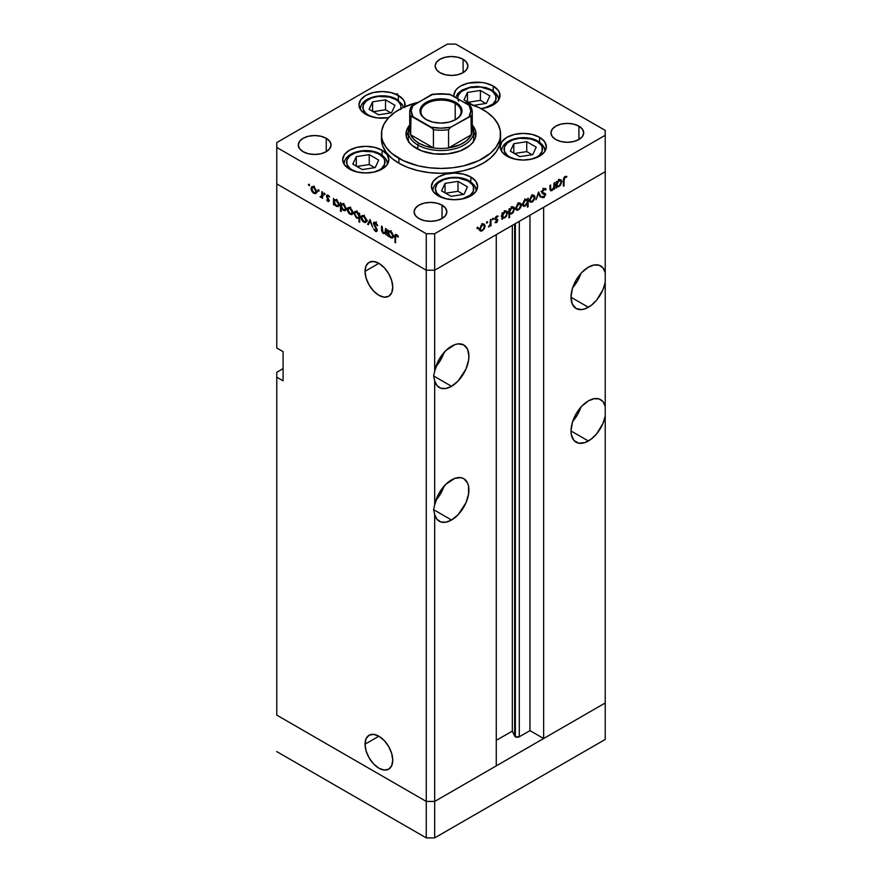 <?xml version="1.0" encoding="UTF-8"?>
<svg xmlns="http://www.w3.org/2000/svg" width="882" height="882" viewBox="0 0 882 882"><rect width="100%" height="100%" fill="white"/><g stroke="black" fill="none" stroke-linecap="round" stroke-linejoin="round"><path stroke-width="1.32" d="M605.228 702.965L434.683 801.429L426.26 801.429L276.772 715.126L276.772 372.314L283.089 368.665L276.772 372.314L276.772 715.126L426.26 801.429L276.772 715.126L426.26 801.429L426.26 837.9L276.772 751.596L426.26 837.9L426.26 270.201L276.772 183.897L276.772 348.004L276.772 183.897L426.26 270.201L276.772 183.897L426.26 270.201L426.26 801.429L434.683 801.429L426.26 801.429L434.683 801.429L434.683 837.9L426.26 837.9L434.683 837.9L434.683 514.581L436.976 519.311L440.846 521.946L445.884 522.188L451.529 520.016L433.635 509.686L434.683 504.78L434.683 380.859L436.976 385.599L440.846 388.223L445.884 388.466L451.529 386.294L433.635 375.964L434.683 371.057L434.683 270.201L426.26 270.201L426.26 233.73L276.772 147.426L276.772 183.897L276.772 147.426L426.26 233.73L434.683 233.73L434.683 270.201L496.268 234.645L434.683 270.201L426.26 270.201L434.683 270.201L605.228 171.736L605.228 282.394A24.564 14.178 -60 0 1 588.382 307.278L571.018 297.256L572.341 304.169L576.1 308.502L581.734 309.593L584.998 308.854L591.249 305.359L596.662 300.078L602.935 289.781L605.228 282.394L605.228 416.117A24.564 14.178 -60 0 1 588.382 441L571.018 430.967L571.349 434.694L573.939 440.427L578.735 443.194L584.998 442.566L591.249 439.071L596.662 433.801L602.935 423.492L605.228 416.117L605.228 702.965L434.683 801.429L434.683 514.581L433.635 509.686L451.529 520.016L458.177 514.647L465.972 502.762L468.562 494.03L468.562 486.203L467.581 483.016L463.811 478.683A24.564 14.178 -60 0 1 467.581 498.363A24.564 14.178 -60 0 1 451.529 520.016A24.564 14.178 -60 0 1 439.247 521.229A24.564 14.178 -60 0 1 434.683 514.581L433.635 509.686L434.683 504.78L434.683 380.859L433.635 375.964L451.529 386.294L458.177 380.936L465.972 369.04L468.562 360.319L468.893 356.207L467.581 349.294L463.811 344.961A24.564 14.178 -60 0 1 467.581 364.652A24.564 14.178 -60 0 1 451.529 386.294A24.564 14.178 -60 0 1 439.247 387.518A24.564 14.178 -60 0 1 434.683 380.859L433.635 375.964L434.683 371.057L434.683 270.201L605.228 171.736L543.643 207.292L605.228 171.736L605.228 135.266L434.683 233.73L605.228 135.266L605.228 130.404L455.74 44.1L605.228 130.404L605.228 272.593L602.935 267.863L599.065 265.239L594.027 264.997L588.382 267.169A24.564 14.178 -60 0 1 600.664 265.945A24.564 14.178 -60 0 1 605.228 272.593L605.228 406.315L602.935 401.586L599.065 398.962L594.027 398.719L588.382 400.88A24.564 14.178 -60 0 1 600.664 399.667A24.564 14.178 -60 0 1 605.228 406.315L605.228 739.436L434.683 837.9L605.228 739.436L605.228 702.965L543.643 738.521L543.643 207.292L543.643 738.521L529.961 730.627L519.289 736.779L515.364 736.779L515.364 223.62L515.364 736.779L514.636 736.062A2.778 1.61 0 0 0 515.364 736.779A2.778 1.61 0 0 0 519.289 736.779L519.289 221.36L519.289 736.779L529.961 730.627L529.961 215.197L529.961 730.627L543.643 738.521L605.228 702.965M572.716 287.631A24.564 14.178 120 0 0 580.896 273.442L577.512 280.939L572.716 287.631M572.716 421.353A24.564 14.178 120 0 0 580.896 407.164L577.512 414.661L572.716 421.353M435.851 500.359A24.564 14.178 120 0 0 444.043 486.18L440.647 493.677L435.851 500.359M451.529 479.896A24.564 14.178 -60 0 1 463.811 478.683L461.176 477.702L454.914 478.331L445.884 484.251L438.74 493.766L434.683 504.78A24.564 14.178 -60 0 1 451.529 479.896M435.851 366.647A24.564 14.178 120 0 0 444.043 352.458L440.647 359.955L435.851 366.647M451.529 346.185A24.564 14.178 -60 0 1 463.811 344.961L458.177 343.87L454.914 344.608L445.884 350.529L438.74 360.043L434.683 371.057A24.564 14.178 -60 0 1 451.529 346.185M365.038 744.199L378.885 736.205L384.188 740.483L388.686 746.547L391.685 753.471L392.744 760.196A19.591 11.312 60 0 1 388.686 769.17A19.591 11.312 60 0 1 373.582 763.922A19.591 11.312 60 0 1 365.038 744.199L366.085 738.686L369.095 735.235L373.582 734.353L378.885 736.205L365.038 744.199A19.591 11.312 60 0 1 369.095 735.235A19.591 11.312 60 0 1 384.188 740.483A19.591 11.312 60 0 1 392.744 760.196L391.685 765.708L388.686 769.17L384.188 770.041L378.885 768.2L373.582 763.922L369.095 757.859L366.085 750.935L365.038 744.199M365.038 271.325L378.885 263.321L384.188 267.599L388.686 273.663L391.685 280.586L392.744 287.323A19.591 11.312 60 0 1 388.686 296.286A19.591 11.312 60 0 1 373.582 291.038A19.591 11.312 60 0 1 365.038 271.325L366.085 265.813L369.095 262.351L373.582 261.48L378.885 263.321L365.038 271.325A19.591 11.312 60 0 1 369.095 262.351A19.591 11.312 60 0 1 384.188 267.599A19.591 11.312 60 0 1 392.744 287.323L391.685 292.835L388.686 296.286L384.188 297.157L378.885 295.316L373.582 291.038L369.095 284.974L366.085 278.05L365.038 271.325M514.636 224.039L514.636 736.062L512.332 731.079L496.268 740.351L512.332 731.079L512.332 225.373L512.332 731.079L514.636 736.062L514.636 224.039M588.382 267.169L581.734 272.527L576.1 280.134L572.341 288.811L571.018 297.256L588.382 307.278A24.564 14.178 -60 0 1 576.1 308.502A24.564 14.178 -60 0 1 572.341 288.811A24.564 14.178 -60 0 1 588.382 267.169M588.382 400.88L581.734 406.249L576.1 413.845L572.341 422.533L571.018 430.967L588.382 441A24.564 14.178 -60 0 1 576.1 442.213A24.564 14.178 -60 0 1 572.341 422.533A24.564 14.178 -60 0 1 588.382 400.88M496.268 765.874L434.683 801.429L496.268 765.874L496.268 234.645L496.268 765.874M283.089 380.826L276.772 377.176L283.089 380.826L283.089 351.653L283.089 380.826M276.772 348.004L283.089 351.653L276.772 348.004M408.598 141.671A32.755 18.908 180 0 1 408.245 138.915L408.245 131.627A32.755 18.908 180 0 1 409.733 125.983A32.755 18.908 0 0 0 417.836 144.99A32.755 18.908 0 0 0 457.956 147.801A32.755 18.908 0 0 0 472.267 125.983A32.755 18.908 180 0 1 473.755 131.627A32.755 18.908 180 0 1 453.535 149.091A32.755 18.908 180 0 1 417.836 144.99L417.836 149.19L417.836 144.99A32.755 18.908 180 0 1 408.245 131.627M416.26 148.341A34.982 20.198 180 0 1 406.018 134.053A34.982 20.198 180 0 1 409.733 124.99L406.69 130.117L406.018 134.053L406.69 138L408.675 141.781L411.905 145.276L421.563 150.855L434.176 153.865L447.824 153.865L460.437 150.855L470.095 145.276L473.325 141.781L475.31 138L475.982 134.053A34.982 20.198 180 0 1 454.384 152.718A34.982 20.198 180 0 1 416.26 148.341M398.885 163.225A59.557 34.387 0 0 0 463.789 170.678A59.557 34.387 0 0 0 500.557 138.915L499.41 145.629L496.015 152.079L490.513 158.021L483.115 163.225L474.086 167.503L463.789 170.678L452.62 172.64L441 173.302L429.38 172.64L418.211 170.678L407.914 167.503L398.885 163.225L391.487 158.021L385.985 152.079L382.59 145.629L381.443 138.915A59.557 34.387 0 0 0 398.885 163.225L398.885 158.363L398.885 163.225M463.954 102.334A59.557 34.387 180 0 1 483.115 109.743A59.557 34.387 180 0 1 500.557 134.053A59.557 34.387 180 0 1 463.789 165.816A59.557 34.387 180 0 1 398.885 158.363A59.557 34.387 180 0 1 381.443 134.053A59.557 34.387 180 0 1 418.046 102.334M539.586 137.305L539.586 142.2L539.586 137.305L544.591 141.627L546.344 146.732L544.591 151.825L539.586 156.147L532.1 159.036L523.269 160.05L514.438 159.036L506.952 156.147A23.075 13.318 180 0 1 500.193 146.732A23.075 13.318 180 0 1 514.438 134.417A23.075 13.318 180 0 1 539.586 137.305A23.075 13.318 180 0 1 546.344 146.732A23.075 13.318 180 0 1 532.1 159.036A23.075 13.318 180 0 1 506.952 156.147L501.946 151.825L500.193 146.732L501.946 141.627L506.952 137.305L514.438 134.417L523.269 133.403L532.1 134.417L539.586 137.305M470.845 176.995L470.845 181.879L470.845 176.995L475.85 181.317L477.614 186.411L475.85 191.515L470.845 195.837L463.359 198.726L454.528 199.74L445.697 198.726L438.211 195.837A23.075 13.318 180 0 1 431.452 186.411A23.075 13.318 180 0 1 445.697 174.107A23.075 13.318 180 0 1 470.845 176.995A23.075 13.318 180 0 1 477.614 186.411A23.075 13.318 180 0 1 463.359 198.726A23.075 13.318 180 0 1 438.211 195.837L433.216 191.515L431.452 186.411L433.216 181.317L438.211 176.995L445.697 174.107L454.528 173.093L463.359 174.107L470.845 176.995M382.082 150.238L382.082 155.122L382.082 150.238L387.088 154.559L388.841 159.664L387.088 164.758L382.082 169.079L374.596 171.968L365.765 172.982L356.934 171.968L349.448 169.079A23.075 13.318 180 0 1 342.69 159.664A23.075 13.318 180 0 1 356.934 147.349A23.075 13.318 180 0 1 382.082 150.238A23.075 13.318 180 0 1 388.841 159.664A23.075 13.318 180 0 1 374.596 171.968A23.075 13.318 180 0 1 349.448 169.079L344.443 164.758L342.69 159.664L344.443 154.559L349.448 150.238L356.934 147.349L365.765 146.335L374.596 147.349L382.082 150.238M404.904 106.711A23.075 13.318 180 0 0 405.125 104.881A23.075 13.318 180 0 0 398.366 95.454L390.88 92.566L382.049 91.552L373.218 92.566L365.732 95.454L360.727 99.776L358.974 104.881L360.727 109.974L365.732 114.296A23.075 13.318 180 0 0 388.664 117.648L377.54 117.945L369.227 115.961L365.732 114.296A23.075 13.318 180 0 1 358.974 104.881A23.075 13.318 180 0 1 373.218 92.566A23.075 13.318 180 0 1 398.366 95.454L398.366 100.35L398.366 95.454L403.361 99.776L404.684 102.279L404.684 107.483M493.247 86.061L493.247 90.945L493.247 86.061L498.253 90.383L499.565 92.886L499.565 98.078L498.253 100.581L493.247 104.903L489.753 106.557L481.021 108.596A23.075 13.318 180 0 0 500.006 95.477A23.075 13.318 180 0 0 493.247 86.061A23.075 13.318 180 0 0 468.099 83.173A23.075 13.318 180 0 0 453.855 95.477L455.608 90.383L457.747 88.079L460.613 86.061L468.099 83.173L481.429 82.412L485.762 83.173L493.247 86.061M453.932 96.546A23.075 13.318 180 0 1 453.855 95.477L453.932 96.546M326.252 138.309L326.252 151.682L320.938 153.733L314.665 154.449L308.402 153.733L303.088 151.682A16.372 9.459 180 0 1 298.292 145.001A16.372 9.459 180 0 1 308.402 136.258A16.372 9.459 180 0 1 326.252 138.309L329.802 141.374L331.048 145.001L329.802 148.617L326.252 151.682L326.252 138.309A16.372 9.459 180 0 1 331.048 145.001A16.372 9.459 180 0 1 320.938 153.733A16.372 9.459 180 0 1 303.088 151.682L299.538 148.617L298.292 145.001L299.538 141.374L303.088 138.309L308.402 136.258L314.665 135.541L320.938 136.258L326.252 138.309M578.912 126.148L578.912 139.521L573.598 141.572L567.335 142.3L561.062 141.572L555.748 139.521A16.372 9.459 180 0 1 550.952 132.84A16.372 9.459 180 0 1 561.062 124.108A16.372 9.459 180 0 1 578.912 126.148L582.462 129.224L583.708 132.84L582.462 136.456L578.912 139.521L578.912 126.148A16.372 9.459 180 0 1 583.708 132.84A16.372 9.459 180 0 1 573.598 141.572A16.372 9.459 180 0 1 555.748 139.521L552.198 136.456L550.952 132.84L552.198 129.224L555.748 126.148L561.062 124.108L567.335 123.381L573.598 124.108L578.912 126.148M442.047 205.164L442.047 218.538L436.744 220.588L430.471 221.305L424.209 220.588L418.895 218.538A16.372 9.459 180 0 1 414.099 211.856A16.372 9.459 180 0 1 424.209 203.114A16.372 9.459 180 0 1 442.047 205.164L445.597 208.24L446.854 211.856L445.597 215.473L442.047 218.538L442.047 205.164A16.372 9.459 180 0 1 446.854 211.856A16.372 9.459 180 0 1 436.744 220.588A16.372 9.459 180 0 1 418.895 218.538L415.345 215.473L414.099 211.856L415.345 208.24L418.895 205.164L424.209 203.114L430.471 202.397L436.744 203.114L442.047 205.164M463.105 59.292L463.105 72.666L457.791 74.716L451.529 75.433L445.256 74.716L439.953 72.666A16.372 9.459 180 0 1 435.146 65.985A16.372 9.459 180 0 1 445.256 57.242A16.372 9.459 180 0 1 463.105 59.292L466.655 62.357L467.901 65.985L466.655 69.601L463.105 72.666L463.105 59.292A16.372 9.459 180 0 1 467.901 65.985A16.372 9.459 180 0 1 457.791 74.716A16.372 9.459 180 0 1 439.953 72.666L436.403 69.601L435.146 65.985L436.403 62.357L439.953 59.292L445.256 57.242L451.529 56.525L457.791 57.242L463.105 59.292M385.467 232.33L383.637 232.925L382.248 230.897L382.171 226.509L381.509 226.134L381.509 229.309L382.171 228.923L381.509 229.309L383.516 233.62L386.228 233.19L385.566 233.576L386.228 235.075L386.228 228.857L385.566 228.471L386.228 228.857L386.228 235.075L385.566 233.576L382.975 233.223L381.663 231.062L381.509 226.134L382.171 226.509L382.931 232.363L385.214 232.837L385.566 228.471L384.982 233.024L387.088 231.812M374.045 223.918L376.14 222.925L375.489 223.311L377.728 225.594L375.489 222.44L373.968 222.275L373.384 223.521L375.368 222.374L373.417 223.08L374.177 222.187L375.489 222.44L377.639 225.351L377.099 225.66L375.357 223.234L374.089 223.576L377.198 229.86L376.945 231.371L375.787 231.525L373.472 228.78L375.71 230.621L376.592 230.07L373.384 223.521L376.592 230.07L375.512 230.522L373.472 228.78L375.434 231.36L376.768 231.514L376.846 228.879L374.045 223.918L376.493 221.955M370.076 219.53L372.623 227.225L370.12 221.25L368.334 224.745L367.618 224.326L370.076 219.53L367.618 224.326L368.334 224.745L370.12 221.25L372.623 227.225L370.076 219.53M366.581 220.599L365.413 222.584L362.667 221.327L361.19 218.681L361.466 215.87L364.057 215.958L366.372 219.254L366.581 220.599L363.792 215.792L361.841 215.561L361.003 217.38L361.741 220.026L363.792 222.231L365.843 222.385L366.581 220.599M352.877 212.694L351.709 214.668L348.963 213.422L347.486 210.765L347.773 207.954L350.088 207.887L352.414 210.633L352.877 212.694L350.088 207.887L348.147 207.645L347.31 209.475L348.048 212.11L350.088 214.315L352.138 214.469L352.877 212.694M334.168 203.874L334.168 205.021L333.506 204.635L333.506 198.417L334.168 199.872L335.744 199.674L337.453 200.82L339.129 204.161L338.335 206.609L335.414 205.682L334.168 203.874L336.351 206.388L338.379 206.586L339.184 204.822L336.373 199.96L334.168 199.872L333.506 198.417L333.506 204.635L334.168 205.021L334.168 203.874M308.998 184.162L309.428 185.617L308.424 184.812L308.998 184.162L308.38 184.514L308.998 185.573L309.604 185.22L308.998 185.573L309.604 185.22L308.998 184.162L308.38 184.514M316.594 191.747L315.436 193.731L312.691 192.474L311.214 189.828L311.489 187.006L314.08 187.105L316.395 190.391L316.594 191.747L313.805 186.94L311.864 186.697L311.026 188.528L311.765 191.162L313.805 193.367L315.866 193.533L316.594 191.747M318.534 189.663L318.975 191.129L317.928 190.17L318.534 189.663L317.917 190.016L318.534 191.085L319.152 190.733L318.534 191.085L319.152 190.733L318.534 189.663L317.917 190.016M321.886 191.714L322.547 192.089L322.547 198.307L321.886 197.017L320.001 196.73L321.71 196.069L321.886 191.714L321.776 195.87L320.001 196.73L321.886 197.017L322.547 198.307L322.547 192.089L321.886 191.714M324.488 193.103L324.918 194.569L323.915 193.753L324.488 193.103L323.87 193.456L324.488 194.525L325.105 194.161L324.488 194.525L325.105 194.161L324.488 193.103L323.87 193.456M329.35 200.721L328.269 201.691L326.616 199.883L328.677 200.523L326.66 196.895L326.979 195.054L329.636 196.918L327.784 195.837L327.178 196.421L329.35 200.721L327.178 196.421L328.126 195.969L329.636 196.918L328.093 195.187L326.979 195.054L326.516 196.069L328.688 200.368L327.994 200.798L326.616 199.883L327.994 201.559L329.35 200.721L327.994 201.559M341.169 207.854L341.169 211.57L340.507 211.184L340.507 202.452L341.169 203.918L342.734 203.709L344.443 204.856L346.163 208.527L344.906 210.798L342.106 209.376L341.169 207.854L343.341 210.423L345.369 210.622L346.174 208.858L343.363 203.996L341.169 203.918L340.507 202.452L340.507 211.184L341.169 211.57L341.169 207.854M359.018 214.293L359.018 213.146L359.68 213.532L359.68 222.253L359.018 221.878L359.018 218.24L356.273 217.832L354.024 213.676L354.344 212.022L355.468 211.382L358.599 213.51L356.846 211.779L354.818 211.581L354.013 213.356L356.824 218.207L359.018 218.24L359.018 221.878L359.68 222.253L359.68 213.532L359.018 213.146L359.018 214.293L359.68 213.918L359.018 214.293M388.4 235.174L388.4 236.332L387.738 235.946L387.738 229.728L388.4 231.183L389.976 230.985L391.685 232.131L393.361 235.472L393.196 237.247L392.148 238.074L389.348 236.685L388.4 235.174L390.583 237.699L392.611 237.897L393.405 236.133L390.605 231.271L388.4 231.183L387.738 229.728L387.738 235.946L388.4 236.332L388.4 235.174M396.602 235.505L395.621 236.067L395.588 242.77L394.927 242.385L395.015 235.152L396.415 234.535L398.421 236.652L398.025 237.082L396.602 235.505L398.025 237.082L398.421 236.652L396.635 234.645L395.434 234.48L394.927 242.385L395.588 242.77L395.588 237.104L397.264 235.119L395.93 235.439L396.944 234.855M554.006 183.081L554.668 182.695L554.668 188.913L554.006 189.299L554.006 188.175L552.264 190.391L550.577 190.766L549.949 185.418L550.611 185.044L550.754 189.564L552.077 189.762L553.808 187.447L554.006 183.081L553.907 187.05L552.077 189.762L550.688 189.332L550.611 185.044L549.949 185.418L549.949 188.594L550.555 190.755L551.956 190.589L554.006 188.175L554.006 189.299L554.668 188.913L554.668 182.695L554.006 183.081M541.967 191.89L545.693 194.613L545.285 193.566L541.835 191.978L542.75 192.508L541.901 191.493L542.485 191.824L543.929 189.553L543.268 189.167L545.55 190.038L546.167 189.244L543.929 188.682L541.824 192.199L542.232 190.611L544.47 188.439L546.167 189.244L545.55 190.038L543.797 189.63L542.518 191.504L542.838 192.596L545.671 194.283L544.051 197.546L541.912 197.347L542.518 196.477L544.348 196.443L544.9 194.503L542.397 193.456L541.824 192.199L545.032 195.032L543.951 196.741L542.518 196.477L542.43 197.766M538.516 192.022L541.063 196.763L540.346 197.182L538.56 193.687L536.058 199.663L538.516 192.022L536.058 199.663L538.56 193.687L540.346 197.182L541.063 196.763L538.516 192.022M530.181 202.132L532.232 201.978L531.405 201.504L532.232 201.978L534.283 199.762L535.021 197.138L534.194 196.653L535.021 197.138L534.834 198.428L532.805 201.592L530.391 202.254L529.443 200.346L531.162 196.377L534.205 195.319L535.021 197.138L534.172 195.308L532.232 195.539L529.443 200.346L530.291 202.199M516.488 210.048L518.528 209.883L517.701 209.409L518.528 209.883L520.578 207.678L521.317 205.043L520.501 204.569L521.317 205.043L520.38 208.031L517.414 210.28L516.168 209.751L515.75 208.262L517.458 204.293L520.512 203.235L521.317 205.043L520.479 203.213L518.528 203.455L515.75 208.262L516.587 210.114M502.619 217.821L504.791 217.821L503.997 217.358L504.791 217.821L507.624 212.981L506.775 212.496L507.624 212.981L506.808 211.173L504.813 211.371L502.619 213.83L501.957 213.444L502.619 213.83L502.619 212.749L501.957 213.135L501.957 219.353L502.619 218.968L501.957 217.435L502.619 217.821L501.957 219.353L501.957 213.135L502.619 212.749L502.619 213.83L505.893 210.985L507.569 212.375L506.356 216.388L504.471 217.986L502.927 218.063M477.526 227.126L478.099 227.776L477.096 228.581L477.294 227.313L477.526 228.537L478.143 227.479L477.526 227.126L478.143 227.479M480.304 230.941L482.344 230.775L481.517 230.301L482.344 230.775L484.394 228.57L485.133 225.935L484.317 225.461L485.133 225.935L484.196 228.923L481.219 231.172L479.984 230.643L479.565 229.155L481.274 225.186L484.317 224.116L485.133 225.935L484.295 224.105L482.344 224.348L479.565 229.155L480.403 231.007M487.073 221.614L487.647 222.264L486.632 223.08L486.831 221.801L487.073 223.036L487.691 221.966L487.073 221.614L487.691 221.966M490.326 219.839L490.987 219.464L490.987 225.682L490.326 226.057L490.326 225.142L488.441 227.049L490.149 224.403L490.326 219.839L490.216 224.138L488.441 227.049L490.326 225.142L490.326 226.057L490.987 225.682L490.987 219.464L490.326 219.839M492.928 218.229L493.501 218.879L492.498 219.695L492.696 218.416L492.928 219.651L493.545 218.582L492.928 218.229L493.545 218.582M495.441 218.196L497.79 220.224L496.842 222.352L495.056 222.562L497.128 220.643L495.21 219.673L494.989 218.482L496.235 216.355L497.933 215.991L495.618 218.438L497.79 220.224L495.618 218.438L497.922 215.991M509.609 213.731L511.781 213.786L510.998 213.323L511.781 213.786L514.614 208.946L513.765 208.461L514.614 208.946L513.798 207.138L511.803 207.336L509.609 209.795L508.947 209.409L509.609 209.795L509.609 208.714L508.947 209.1L508.947 217.821L509.609 217.446L509.609 213.731L508.947 213.345L509.609 213.731L509.609 217.446L508.947 217.821L508.947 209.1L509.609 208.714L509.609 209.795L512.883 206.95L514.559 208.339L513.346 212.353L511.626 213.874L509.939 213.984M527.458 199.553L525.286 199.553L522.453 204.392L523.269 206.201L525.264 206.002L524.426 205.517L525.264 206.002L527.039 203.246L527.458 207.127L528.12 206.752L527.458 206.366L528.12 206.752L528.12 198.02L527.458 199.553L526.819 199.189L527.458 199.553L528.12 198.02L528.12 206.752L527.458 207.127L527.458 203.499L524.184 206.388L522.464 204.701L524.206 200.401L527.16 199.321M556.84 186.51L559.023 186.51L558.229 186.058L559.023 186.51L561.856 181.681L561.007 181.185L561.856 181.681L561.04 179.862L559.045 180.06L556.84 182.519L556.178 182.133L556.84 182.519L556.84 181.438L556.178 181.824L556.178 188.042L556.84 187.657L556.178 186.124L556.84 186.51L556.178 188.042L556.178 181.824L556.84 181.438L556.84 182.519L560.125 179.674L561.801 181.075L560.588 185.077L558.703 186.675L557.159 186.752M565.042 177.359L564.127 178.682L564.028 185.804L563.366 186.19L563.609 178.274L565.086 176.466L566.861 176.422L566.464 177.304L565.042 177.359L566.464 177.304L566.861 176.422L565.086 176.466L563.366 180.435L563.366 186.19L564.028 185.804L564.028 180.149L563.378 179.774L564.028 180.149L565.042 177.359L564.403 176.995L565.042 177.359M276.772 142.564L447.317 44.1L276.772 142.564L276.772 147.426L276.772 142.564M394.927 93.889L394.32 93.668M455.74 44.1L447.317 44.1L455.74 44.1M434.683 233.73L426.26 233.73L426.26 270.201L434.683 270.201L434.683 233.73M418.211 102.29L403.217 107.472L394.96 112.246L388.477 117.846L384.012 124.075L381.73 130.679L381.73 137.427L382.59 140.767L385.985 147.217L391.487 153.159L403.217 160.634L418.211 165.816L429.38 167.778L441 168.44L452.62 167.778L463.789 165.816L478.783 160.634L490.513 153.159L496.015 147.217L499.41 140.767L500.27 137.427L500.27 130.679L497.988 124.075L493.523 117.846L487.04 112.246L478.783 107.472L463.789 102.29M472.267 124.99L475.31 130.117L475.982 134.053A34.982 20.198 180 0 0 472.267 124.99M475.31 134.979L473.325 131.186M408.675 131.186L406.69 134.979M473.402 141.671A32.755 18.908 180 0 0 473.755 138.915L473.127 142.608M408.873 142.608L408.245 138.915M397.032 95.102L397.65 94.043M397.032 93.69L396.415 94.749M326.627 139.301L326.935 138.695M476.919 228.184L477.526 228.537M483.027 224.723L482.818 223.598M479.113 229.959L480.238 229.563M482.344 230.015L480.844 230.158L479.621 228.416L480.227 228.769L482.344 225.108L481.737 224.756L483.854 224.932L484.472 226.31L483.171 229.353L484.461 226.553L483.534 224.811L481.528 225.748L480.26 228.262L480.701 230.048L482.344 230.015M486.456 222.683L487.073 223.036M490.326 225.296L490.987 225.682L490.326 225.296M492.31 219.298L492.928 219.651M498.076 216.101L496.544 216.145L494.956 218.857L497.128 220.643L495.199 222.65M495.056 222.562L496.434 222.65L495.353 222.021L496.434 222.65L497.79 220.224L495.651 219.42M496.434 221.878L495.662 221.878M496.775 220.081L494.967 219.034M495.21 219.673L496.952 220.18M496.577 216.895L497.635 216.928M495.067 218.119L495.618 218.438L495.067 218.119M494.989 218.46L495.86 218.968M497.547 219.409L495.805 218.934M495.64 219.508L495.673 218.769M502.619 218.968L501.957 218.582L502.619 218.968M501.748 216.972L502.685 216.608M505.518 211.768L505.309 210.644M504.78 217.06L503.225 217.237L501.957 215.462L502.619 215.881L504.791 212.143L504.184 211.801L506.323 211.989L506.963 213.356L505.607 216.41L506.952 213.609L505.981 211.867L504.372 212.43L502.773 214.8L503.005 217.071L504.78 217.06M509.609 217.446L508.947 217.06L509.609 217.446M508.44 212.948L509.52 212.65M512.508 207.733L512.299 206.609M511.769 213.025L510.215 213.201L508.947 211.426L509.609 211.812L511.781 208.108L511.185 207.766L513.313 207.954L513.952 209.321L512.199 212.738L513.908 209.828L512.971 207.832L511.362 208.395L509.763 210.765L509.994 213.036L511.769 213.025M519.211 203.83L519.013 202.706M515.308 209.067L516.422 208.67M518.528 209.122L517.039 209.266L515.805 207.524L516.411 207.876L518.528 204.216L517.921 203.863L520.038 204.04L520.656 205.418L519.355 208.461L520.645 205.671L519.718 203.918L517.723 204.856L516.444 207.369L516.885 209.166L518.528 209.122M522.078 205.175L523.158 204.789M525.286 200.313L526.852 200.137L527.458 201.526L525.286 205.23L523.754 205.385L522.519 203.665L523.114 204.04L525.286 200.313L524.691 199.96L525.286 200.313L523.125 203.764L524.084 205.506L525.705 204.944L527.304 202.573L527.105 200.346L525.286 200.313M532.915 195.914L532.706 194.801M529.002 201.162L529.553 201.03M532.232 201.217L530.732 201.35L529.509 199.619L530.104 199.96L532.232 196.3L531.625 195.958L533.742 196.124L534.36 197.513L532.651 200.931L534.316 198.009L533.423 196.013L531.416 196.951L530.148 199.464L530.589 201.25L532.232 201.217M539.751 196.013L541.063 196.763L539.751 196.013M546.167 189.244L545.484 188.528M543.929 189.553L545.55 190.038M540.931 191.504L542.75 192.508M541.912 197.347L543.874 197.656L542.32 196.752L543.874 197.656L545.693 194.613L543.577 193.654M543.951 196.741L542.518 196.477M542.926 193.82L545.032 195.032M544.547 194.216L542.54 193.059M542.044 193.07L543.555 193.941L542.044 193.07M542.573 193.577L543.555 193.941M543.555 193.82L543.477 192.772M554.006 188.528L554.668 188.913L554.006 188.528M549.982 189.443L551.956 190.589L549.982 189.443M549.949 187.579L550.611 187.965L549.949 187.579M549.949 188.913L550.688 189.332L549.949 188.913M552.077 189.762L550.688 189.332M556.84 187.657L556.178 187.282L556.84 187.657M555.98 185.661L556.917 185.297M559.75 180.457L559.541 179.333M559.012 185.749L557.457 185.926L556.178 184.151L556.84 184.57L559.023 180.843L558.416 180.49L560.544 180.678L561.195 182.045L559.431 185.463L561.15 182.552L560.213 180.556L558.196 181.494L556.994 183.489L557.237 185.76L559.012 185.749M563.366 185.418L564.028 185.804L563.366 185.418M565.053 176.488L566.464 177.304L565.053 176.488M564.701 176.731L565.527 177.205L564.701 176.731M308.998 185.573L309.604 185.22M314.631 192.893L313.805 193.367L315.315 192.75L313.816 192.607L311.688 188.902L312.305 187.524L314.422 187.348L313.816 187.701L315.943 191.361L316.539 191.019L315.315 192.75L315.943 191.361L315.326 189.266L313.606 187.59L312.041 187.745L312.162 190.755L314.631 192.893M311.842 188.053L311.026 188.528L311.842 188.053M315.91 192.155L317.035 192.552M313.342 186.201L313.132 187.315M318.534 191.085L319.152 190.733M322.547 197.546L321.886 197.932L322.547 197.546M322.547 196.631L321.886 197.017L322.547 196.631M320.574 197.281L322.547 196.135L320.574 197.281L321.886 197.017M321.776 195.87L320.706 196.587M322.547 193.423L321.886 193.797L322.547 193.423M324.488 194.525L325.105 194.161M328.688 200.368L327.994 200.798M328.071 195.176L326.516 196.069L328.071 195.176M328.699 195.639L328.126 195.969L328.699 195.639M327.178 196.421L328.126 195.969M334.168 204.26L333.506 204.635L334.168 204.26M337.167 205.914L339.118 204.084L337.894 205.793L336.34 205.616L334.168 201.901L334.752 200.534L336.957 200.368L336.351 200.71L338.523 204.426L338.104 202.761L336.141 200.6L334.322 201.03L334.807 204.029L337.167 205.914M338.456 205.175L339.537 205.561M341.169 210.798L340.507 211.184L341.169 210.798M344.156 209.949L346.108 208.119L344.884 209.828L343.33 209.651L341.169 205.936L341.742 204.569L343.947 204.404L343.341 204.745L345.512 208.472L345.094 206.796L342.922 204.547L341.202 205.473L341.797 208.064L344.156 209.949M345.446 209.21L346.527 209.596M350.915 213.841L350.088 214.315L351.598 213.698L350.088 213.554L347.971 209.85L348.577 208.472L350.694 208.295L350.077 208.637L352.216 212.308L352.822 211.967L351.587 213.698L352.183 211.801L350.904 209.288L348.908 208.35L347.31 209.475L348.125 209.001L348.588 211.956L350.915 213.841M352.194 213.102L353.318 213.499M349.614 207.149L349.415 208.262M359.68 221.492L359.018 221.878L359.68 221.492M359.68 217.854L359.018 218.24L359.68 217.854M357.618 217.744L356.824 218.207L357.618 217.744M354.851 212.871L354.013 213.356L354.851 212.871M356.328 211.019L356.119 212.143M356.846 212.551L359.018 216.266L359.68 215.892L358.434 217.622L356.835 217.457L354.674 213.731L355.303 212.375L357.453 212.198L355.325 212.364L354.718 214.249L356.019 216.796L358.048 217.755L358.864 217.126L358.864 215.219L356.846 212.551M364.608 221.757L363.792 222.231L365.291 221.603L363.792 221.47L361.664 217.766L362.282 216.377L364.398 216.211L363.77 216.542L365.92 220.213L366.515 219.872L365.291 221.603L365.876 219.717L364.608 217.204L362.601 216.266L361.003 217.38L361.829 216.906L362.293 219.861L364.608 221.757M365.898 221.007L367.022 221.404M368.93 223.565L367.618 224.326L368.93 223.565M377.253 230.312L375.434 231.36L377.253 230.312M376.592 230.07L375.512 230.522M386.228 230.345L385.566 230.72L386.228 230.345M386.217 232.672L386.779 232.749M388.4 235.571L387.738 235.946L388.4 235.571M391.399 237.225L390.583 237.699L392.104 237.115L390.572 236.927L388.4 233.212L388.984 231.845L391.189 231.668L390.583 232.021L392.744 235.737L393.35 235.395L392.126 237.104L392.744 235.737L392.104 233.62L390.362 231.911L388.764 232.032L389.028 235.34L391.399 237.225M392.688 236.486L393.758 236.872M395.588 241.999L394.927 242.385L395.588 241.999M395.61 236.244L394.927 236.641L395.61 236.244M397.672 235.56L397.087 235.902L397.672 235.56M457.78 98.762L458.1 95.752L460.966 91.75L469.577 87.671L480.679 87.042L490.513 90.074A2.381 1.378 -60 0 1 491.704 89.953A2.381 1.378 120 0 0 490.513 90.074A19.206 11.091 180 0 1 485.21 107.913M492.2 91.044A21.587 12.458 180 0 1 498.517 99.853C498.925 96.689 496.654 93.393 491.704 89.953A2.381 1.378 -60 0 1 492.2 91.044M458.596 101.21A19.206 11.091 180 0 1 466.997 88.421A19.206 11.091 180 0 1 490.513 90.074L492.906 91.75L495.772 95.752L495.772 100.074L492.906 104.076L484.284 108.155M489.874 95.906L480.403 90.438L467.46 92.445L463.987 99.92L472.719 104.958L463.987 99.92L467.46 92.445L467.46 101.915L467.46 92.445L480.403 90.438L480.403 100.361L468.066 102.268L480.403 100.361L480.403 90.438L489.874 95.906L486.401 103.381L489.874 95.906M473.755 105.344L486.401 103.381L473.755 105.344M485.795 103.481L480.403 100.361L485.795 103.481M358.412 172.343L352.183 169.939L349.801 168.253L346.924 164.261L346.924 159.929L349.801 155.938L355.093 152.873L362.017 151.219L373.119 151.847L379.348 154.251A2.381 1.378 -60 0 1 380.539 154.13A2.381 1.378 120 0 0 379.348 154.251A19.206 11.091 180 0 1 374.045 172.1M387.341 164.383L387.352 164.041A21.587 12.458 180 0 1 387.341 164.383L387.352 164.041C387.76 160.866 385.489 157.569 380.539 154.13A2.381 1.378 -60 0 1 381.035 155.221A21.587 12.458 180 0 1 387.352 164.041M344.189 164.383A21.587 12.458 180 0 1 344.178 164.041L344.178 164.041C344.002 151.517 368.323 146.644 380.539 154.13M352.183 169.939A19.206 11.091 180 0 1 352.183 154.251A19.206 11.091 180 0 1 379.348 154.251L383.505 157.845L384.607 159.929L384.607 164.261L381.73 168.253L379.348 169.939L373.119 172.343M378.709 160.094L369.238 154.626L356.295 156.621L352.822 164.096L362.293 169.565L375.236 167.569L378.709 160.094L375.236 167.569L362.293 169.565L352.822 164.096L356.295 156.621L356.295 166.103L356.295 156.621L369.238 154.626L369.238 164.537L356.901 166.444L369.238 164.537L369.238 154.626L378.709 160.094M374.63 167.657L369.238 164.537L374.63 167.657M374.696 117.56L368.467 115.156L366.074 113.469L363.208 109.478L363.208 105.145L366.074 101.154L371.377 98.089L378.301 96.436L389.392 97.064L395.621 99.468A2.381 1.378 -60 0 1 396.812 99.357A2.381 1.378 120 0 0 395.621 99.468L398.014 101.154L400.88 105.145L400.88 109.478M397.308 100.449A21.587 12.458 180 0 1 403.394 107.395L402.357 104.605L396.812 99.357A2.381 1.378 -60 0 1 397.308 100.449M360.462 109.6A21.587 12.458 180 0 1 360.462 109.258L360.462 109.258C360.286 96.744 384.596 91.86 396.812 99.357M394.993 105.311L385.511 99.842L372.568 101.838L369.106 109.313L378.576 114.781L391.52 112.786L394.993 105.311L391.52 112.786L378.576 114.781L369.106 109.313L372.568 101.838L372.568 111.319L372.568 101.838L385.511 99.842L385.511 109.754L373.174 111.672L385.511 109.754L385.511 99.842L394.993 105.311M368.467 115.156A19.206 11.091 180 0 1 368.467 99.468A19.206 11.091 180 0 1 395.621 99.468M390.913 112.874L385.511 109.754L390.913 112.874M447.185 199.089L440.956 196.686L436.788 193.092L435.322 188.847L436.788 184.603L438.563 182.684L443.867 179.63L450.79 177.966L458.276 177.966L468.11 181.008A2.381 1.378 -60 0 1 469.301 180.887A2.381 1.378 120 0 0 468.11 181.008A19.206 11.091 180 0 1 462.818 198.847M476.115 191.14L476.126 190.788A21.587 12.458 180 0 1 476.115 191.14L476.126 190.788C476.523 187.623 474.251 184.316 469.301 180.887A2.381 1.378 -60 0 1 469.797 181.979A21.587 12.458 180 0 1 476.126 190.788M432.952 191.14A21.587 12.458 180 0 1 432.941 190.788L432.941 190.788C432.775 178.274 457.085 173.39 469.301 180.887M440.956 196.686A19.206 11.091 180 0 1 440.956 181.008A19.206 11.091 180 0 1 468.11 181.008L472.278 184.603L473.369 186.686L473.369 191.008L470.503 195.01L461.881 199.089M467.471 186.841L458.001 181.372L445.057 183.379L441.584 190.843L451.066 196.322L464.009 194.316L467.471 186.841L464.009 194.316L451.066 196.322L441.584 190.843L445.057 183.379L445.057 192.849L445.057 183.379L458.001 181.372L458.001 191.295L445.664 193.202L458.001 191.295L458.001 181.372L467.471 186.841M463.403 194.415L458.001 191.295L463.403 194.415M515.915 159.41L509.686 157.007L507.304 155.32L504.427 151.329L504.427 146.996L507.304 143.005L512.596 139.94L519.52 138.287L530.622 138.915L536.851 141.318A2.381 1.378 -60 0 1 538.042 141.208A2.381 1.378 120 0 0 536.851 141.318A19.206 11.091 180 0 1 531.548 159.168M544.844 151.45L544.856 151.109A21.587 12.458 180 0 1 544.844 151.45L544.856 151.109C545.263 147.933 542.992 144.637 538.042 141.208A2.381 1.378 -60 0 1 538.538 142.289A21.587 12.458 180 0 1 544.856 151.109M501.693 151.45A21.587 12.458 180 0 1 501.682 151.109L501.682 151.109C501.505 138.595 525.826 133.711 538.042 141.208M509.686 157.007A19.206 11.091 180 0 1 509.686 141.318A19.206 11.091 180 0 1 536.851 141.318L541.008 144.913L542.11 146.996L542.11 151.329L539.233 155.32L536.851 157.007L530.622 159.41M536.212 147.162L526.741 141.693L513.798 143.689L510.325 151.164L519.796 156.632L532.739 154.637L536.212 147.162L532.739 154.637L519.796 156.632L510.325 151.164L513.798 143.689L513.798 153.17L513.798 143.689L526.741 141.693L526.741 151.605L514.404 153.512L526.741 151.605L526.741 141.693L536.212 147.162M532.133 154.725L526.741 151.605L532.133 154.725M455.211 103.481A20.099 11.609 0 0 0 426.943 103.392A20.099 11.609 0 0 0 426.48 119.709A20.099 11.609 180 0 1 420.901 111.683A20.099 11.609 180 0 1 433.305 100.967A20.099 11.609 180 0 1 455.211 103.481L455.211 119.875L455.211 103.481A20.099 11.609 180 0 1 461.099 111.683A20.099 11.609 180 0 1 455.52 119.709A20.099 11.609 0 0 0 455.211 103.481L455.84 102.389L455.211 103.481M426.16 119.533L426.16 119.533A20.992 12.116 180 0 1 426.16 102.389A20.992 12.116 180 0 1 455.84 102.389L460.393 106.325L461.992 110.956L461.584 113.326L460.393 115.597L455.84 119.533L449.037 122.157L441 123.083L432.963 122.157L426.16 119.533L421.607 115.597L420.416 113.326L420.008 110.956L421.607 106.325L423.547 104.219L429.336 100.879L436.91 99.071L445.09 99.071L455.84 102.389A20.992 12.116 180 0 1 455.84 119.533A20.992 12.116 180 0 1 426.16 119.533L426.789 119.897M471.341 126.038A31.267 18.048 180 0 1 471.341 134.77A31.267 18.048 180 0 1 448.563 147.922A31.267 18.048 180 0 1 433.437 147.922A31.267 18.048 180 0 1 418.895 143.171L417.836 144.99L418.895 143.171L425.609 146.114L433.437 147.922L410.659 134.77L413.79 139.301L418.895 143.171A31.267 18.048 180 0 1 410.659 134.77A31.267 18.048 180 0 1 410.659 126.038M471.308 116.336L471.341 134.77L448.563 147.922L459.919 144.78L465.883 141.329L470.04 137.096L471.341 134.77L448.563 147.922L448.563 129.687L450.768 127.195L470.338 116.082M433.404 129.445L433.437 147.922L410.659 134.77L410.979 116.071L433.029 128.717M433.117 94.198L412.875 105.311L411.221 110.956L412.875 116.6L431.232 127.195L441 128.155L450.768 127.195L471.021 116.071L471.341 134.77A31.267 18.048 0 0 0 472.267 130.404L472.267 112.168A31.267 18.048 180 0 1 471.341 116.534A31.267 18.048 0 0 0 472.267 112.168A31.267 18.048 180 0 0 471.341 107.802L469.125 105.311L449.555 94.198M471.021 106.976L469.125 105.311A29.779 17.188 180 0 1 469.125 116.6L470.779 110.956L469.125 105.311L450.768 94.716L441 93.768L431.232 94.716L411.078 106.843M410.78 107.339L409.733 112.168L409.733 130.404A31.267 18.048 0 0 0 410.659 134.77L410.659 116.534A31.267 18.048 180 0 1 409.733 112.168A31.267 18.048 180 0 1 410.659 107.802A31.267 18.048 0 0 0 409.733 112.168A31.267 18.048 0 0 0 410.659 116.534L412.875 116.6A29.779 17.188 180 0 1 412.875 105.311L410.979 106.976M433.437 147.922A31.267 18.048 0 0 0 448.563 147.922L448.563 129.687A31.267 18.048 180 0 1 433.437 129.687L433.437 147.922M432.522 94.187L431.232 94.716A29.779 17.188 180 0 1 450.768 94.716L449.467 94.187M448.563 129.687L450.768 127.195A29.779 17.188 180 0 1 431.232 127.195L433.437 129.687A31.267 18.048 0 0 0 448.563 129.687M500.557 138.915L500.557 134.053M381.443 138.915L381.443 134.053M480.844 230.158L478.739 228.934M483.854 224.932L481.748 223.708M496.875 220.125L494.769 218.912M503.225 217.237L501.119 216.024M506.323 211.989L504.217 210.776M510.215 213.201L508.109 211.989M513.313 207.954L511.207 206.73M517.039 209.266L514.934 208.042M520.038 204.04L517.932 202.816M526.852 200.137L524.757 198.924M523.754 205.385L521.648 204.172M530.732 201.35L528.627 200.137M533.742 196.124L531.637 194.911M545.01 189.498L542.904 188.285M544.602 194.249L542.496 193.037M551.041 189.928L549.971 189.31M557.457 185.926L555.351 184.713M560.544 180.678L558.438 179.465M312.305 187.524L314.411 186.311M315.315 192.75L317.421 191.537M321.335 196.609L323.44 195.396M328.468 200.842L329.328 200.346M327.431 195.892L328.358 195.352M334.752 200.534L336.858 199.321M337.894 205.793L340 204.58M341.742 204.569L343.848 203.356M344.884 209.828L346.99 208.615M348.577 208.472L350.683 207.259M351.587 213.698L353.693 212.485M358.434 217.622L360.54 216.41M355.303 212.375L357.408 211.162M362.282 216.377L364.387 215.164M365.291 221.603L367.397 220.39M376.338 230.632L377.231 230.114M388.984 231.845L391.09 230.632M392.126 237.104L394.232 235.88M491.704 89.953L486.158 87.649L477.118 86.392L470.415 86.998L461.947 90.074L457.67 93.679L455.652 97.538M473.755 138.915L473.755 131.627M432.577 94.176L449.423 94.176M471.22 107.339L472.267 112.168M455.211 119.897L455.84 119.533"/></g></svg>

